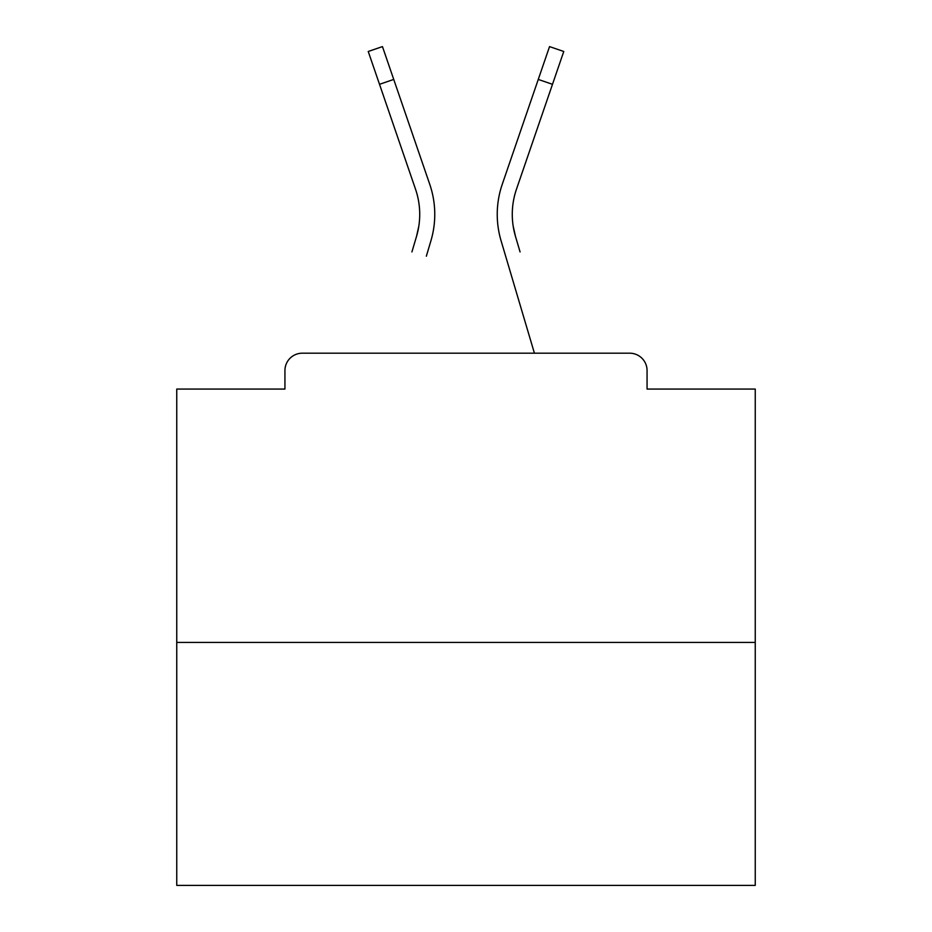 <?xml version="1.0" encoding="UTF-8"?>
<svg xmlns="http://www.w3.org/2000/svg" width="932" height="932" viewBox="0 0 932 932"><rect width="100%" height="100%" fill="white"/><g stroke="black" fill="none" stroke-linecap="round" stroke-linejoin="round"><path stroke-width="1.4" d="M647.064 389.063L647.064 370.552L647.064 389.063L755.246 389.063L755.246 885.4L176.754 885.4L176.754 389.063L284.936 389.063L284.936 370.552L284.936 389.063M755.246 642.439L176.754 642.439M647.064 370.552A17.358 17.358 0 0 0 629.706 353.193L302.294 353.193A17.358 17.358 0 0 0 284.936 370.552M629.706 353.193L556.241 353.193M375.759 353.193L302.294 353.193M418.806 226.22L416.522 236.402L418.806 226.22M393.735 79.43L379.51 84.311L368.233 51.481L382.458 46.6L429.745 184.303A92.559 92.559 0 0 1 430.945 240.677L426.343 256.207M411.921 251.931L416.522 236.402A77.519 77.519 0 0 0 415.521 189.184A77.519 77.519 0 0 1 419.726 214.36A77.519 77.519 0 0 0 415.521 189.184A77.519 77.519 0 0 1 419.726 214.36A77.519 77.519 0 0 0 415.521 189.184A77.519 77.519 0 0 1 419.726 214.36A77.519 77.519 0 0 0 415.521 189.184A77.519 77.519 0 0 1 419.726 214.36A77.519 77.519 0 0 0 415.521 189.184A77.519 77.519 0 0 1 419.726 214.36A77.519 77.519 0 0 0 415.521 189.184A77.519 77.519 0 0 1 419.726 214.36A77.519 77.519 0 0 0 415.521 189.184A77.519 77.519 0 0 1 419.726 214.36A77.519 77.519 0 0 0 415.521 189.184A77.519 77.519 0 0 1 419.726 214.36M513.194 226.22L515.478 236.402L513.194 226.22M501.055 240.677L534.42 353.193L501.055 240.677A92.559 92.559 0 0 1 502.255 184.303L549.542 46.6L563.767 51.481L516.479 189.184A77.519 77.519 0 0 0 515.478 236.402L520.079 251.931M516.479 189.184A77.519 77.519 0 0 0 512.274 214.36A77.519 77.519 0 0 1 516.479 189.184A77.519 77.519 0 0 0 512.274 214.36A77.519 77.519 0 0 1 516.479 189.184A77.519 77.519 0 0 0 512.274 214.36A77.519 77.519 0 0 1 516.479 189.184A77.519 77.519 0 0 0 512.274 214.36A77.519 77.519 0 0 1 516.479 189.184A77.519 77.519 0 0 0 512.274 214.36A77.519 77.519 0 0 1 516.479 189.184A77.519 77.519 0 0 0 512.274 214.36A77.519 77.519 0 0 1 516.479 189.184A77.519 77.519 0 0 0 512.274 214.36A77.519 77.519 0 0 1 516.479 189.184A77.519 77.519 0 0 0 512.274 214.36A77.519 77.519 0 0 1 516.479 189.184A77.519 77.519 0 0 0 512.274 214.36A77.519 77.519 0 0 1 516.479 189.184A77.519 77.519 0 0 0 512.274 214.36A77.519 77.519 0 0 1 516.479 189.184A77.519 77.519 0 0 0 512.274 214.36A77.519 77.519 0 0 1 516.479 189.184A77.519 77.519 0 0 0 512.274 214.36A77.519 77.519 0 0 1 516.479 189.184A77.519 77.519 0 0 0 512.274 214.36A77.519 77.519 0 0 1 516.479 189.184A77.519 77.519 0 0 0 512.274 214.36A77.519 77.519 0 0 1 516.479 189.184A77.519 77.519 0 0 0 512.274 214.36A77.519 77.519 0 0 1 516.479 189.184A77.519 77.519 0 0 0 512.274 214.36A77.519 77.519 0 0 1 516.479 189.184A77.519 77.519 0 0 0 512.274 214.36A77.519 77.519 0 0 1 516.479 189.184A77.519 77.519 0 0 0 512.274 214.36A77.519 77.519 0 0 1 516.479 189.184A77.519 77.519 0 0 0 512.274 214.36A77.519 77.519 0 0 1 516.479 189.184A77.519 77.519 0 0 0 512.274 214.36A77.519 77.519 0 0 1 516.479 189.184A77.519 77.519 0 0 0 512.274 214.36A77.519 77.519 0 0 1 516.479 189.184A77.519 77.519 0 0 0 512.274 214.36A77.519 77.519 0 0 1 516.479 189.184A77.519 77.519 0 0 0 512.274 214.36A77.519 77.519 0 0 1 516.479 189.184A77.519 77.519 0 0 0 512.274 214.36A77.519 77.519 0 0 1 516.479 189.184A77.519 77.519 0 0 0 512.274 214.36A77.519 77.519 0 0 1 516.479 189.184A77.519 77.519 0 0 0 512.274 214.36A77.519 77.519 0 0 1 516.479 189.184A77.519 77.519 0 0 0 512.274 214.36A77.519 77.519 0 0 1 516.479 189.184A77.519 77.519 0 0 0 512.274 214.36A77.519 77.519 0 0 1 516.479 189.184A77.519 77.519 0 0 0 512.274 214.36A77.519 77.519 0 0 1 516.479 189.184A77.519 77.519 0 0 0 512.274 214.36A77.519 77.519 0 0 1 516.479 189.184A77.519 77.519 0 0 0 512.274 214.36A77.519 77.519 0 0 1 516.479 189.184A77.519 77.519 0 0 0 512.274 214.36A77.519 77.519 0 0 1 516.479 189.184A77.519 77.519 0 0 0 512.274 214.36M429.745 184.303L413.645 137.423M379.51 84.311L415.521 189.184M502.255 184.303L518.355 137.423M552.49 84.311L538.265 79.43"/></g></svg>
